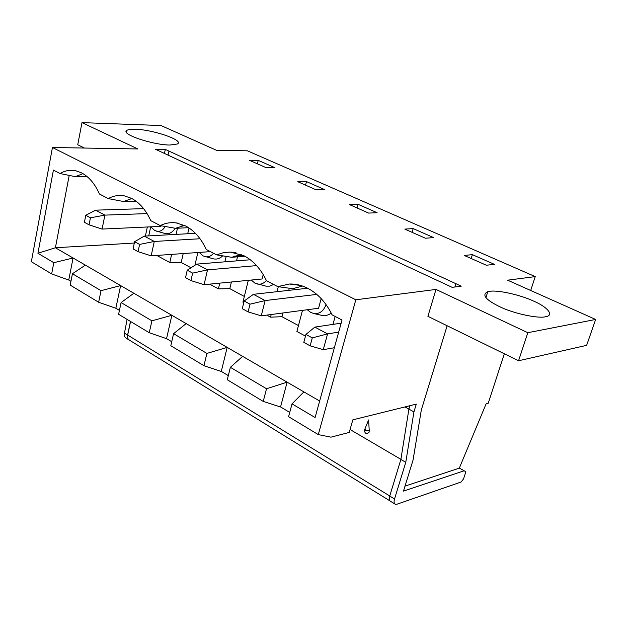 <?xml version="1.0" encoding="UTF-8"?>
<svg xmlns="http://www.w3.org/2000/svg" width="627" height="627" viewBox="0 0 627 627"><rect width="100%" height="100%" fill="white"/><g stroke="black" fill="none" stroke-linecap="round" stroke-linejoin="round"><path stroke-width="0.94" d="M324.347 189.472L315.695 189.636L297.778 181.705L306.478 181.611L324.347 189.472M355.815 299.784L435.984 289.431L527.816 332.702L595.65 319.457L507.604 280.183L535.239 276.609L247.414 150.817L216.48 150.292L160.982 125.533L81.98 122.618L137.869 148.96L52.449 147.502L355.815 299.784L318.289 434.605L330.931 437.168L349.223 432.434L352.836 419.839L416.297 404.125L413.93 411.908L405.771 462.318L394.532 498.99C393.764 501.576 393.983 503.309 395.198 504.186L397.016 504.194L461.143 481.991L463.549 478.903L465.861 471.794L464.16 470.767L403.482 491.098L413.044 460.1L421.313 410.019L447.129 325.758M455.939 283.71L461.253 286.163L452.161 287.338L155.433 149.257L165.348 149.422L455.939 283.71L454.896 286.986M266.201 167.715L249.421 160.285L258.222 160.355L274.963 167.73L266.201 167.715M169.839 145.049C152.706 144.931 119.843 134.021 126.92 130.345C128.496 129.444 131.262 129.068 135.236 129.225C152.627 129.609 184.518 140.213 177.41 143.991L169.839 145.049M545.263 316.792C538.146 318.634 514.9 313.782 501.114 307.395C485.729 300.027 481.285 294.8 487.782 291.712L489.64 291.343C497.36 289.799 519.987 294.753 533.232 300.921C547.144 306.752 554.574 315.177 545.976 316.643L545.263 316.792M486.348 265.229L464.231 255.432L472.374 254.656L494.397 264.351L486.348 265.229M425.372 238.221L404.807 229.106L413.177 228.589L433.672 237.609L425.372 238.221M368.629 213.086L349.458 204.59L358.017 204.3L377.125 212.718L368.629 213.086M305.568 185.153L306.478 181.611M527.816 332.702L518.56 360.752L427.912 316.337L435.984 289.431M518.56 360.752L586.637 345.352L595.65 319.457M530.701 290.481L535.239 276.609M504.327 353.777L488.229 403.263L486.129 403.827L459.285 468.173L405.026 486.097M52.449 147.502L31.35 261.71L51.657 273.936L53.804 262.689L37.926 253.284L53.413 170.089L60.059 173.546C65.059 170.536 70.373 169.627 76.008 170.826L81.549 172.864C88.932 176.767 94.904 183.813 99.458 194.009L108.275 198.594C113.346 195.773 118.738 194.872 124.46 195.898L131.513 198.359C139.484 202.56 145.903 209.998 150.778 220.673L160.3 225.618C165.293 223.071 170.607 222.17 176.242 222.914L185.498 225.908C194.127 230.454 201.055 238.315 206.283 249.507L216.605 254.868L223.761 252.563L230.258 252.078L244.021 255.769C253.386 260.691 260.887 269.038 266.522 280.794L277.737 286.617L289.439 284.031C295.67 283.835 301.744 285.238 307.661 288.248C317.873 293.608 326.016 302.48 332.106 314.864L342.021 320.013L315.099 417.535L292.025 403.866L288.585 416.696L318.289 434.605M471.19 258.512L472.374 254.656M412.096 232.335L413.177 228.589M357.022 207.945L358.017 204.3M289.729 412.425L280.559 406.931L287.127 382.164L266.522 388.748L263.23 401.421L280.426 406.939M228.314 375.62L221.284 371.411L227.186 347.389L206.894 353.416L203.947 365.698L221.159 371.419M171.727 341.715L166.547 338.611L171.861 315.303L151.906 320.828L149.257 332.741L166.421 338.619M149.257 332.741L118.605 314.276L121.089 302.567L133.872 293.264L120.635 285.591L101.025 290.669L98.643 302.245L70.208 285.113L72.442 273.733L85.382 265.143L120.635 285.591L115.846 308.233L119.436 310.381M70.953 281.327L68.751 280.01L73.077 258.003L55.403 247.751L37.926 253.284M409.933 405.7L408.898 409.125L413.93 411.908M404.956 406.931L408.898 409.11L400.88 459.45L405.771 462.318M400.88 459.45L389.728 496.043C388.959 498.794 389.21 500.534 390.472 501.263M459.332 468.055L464.16 470.775M136.067 201.204L123.582 201.526L131.842 198.532M226.159 256.396L224.858 261.82M219.771 283.122L218.4 288.875L209.645 284.125M197.85 252.516L194.911 265.268M222.679 255.84C219.858 258.661 216.66 259.633 213.062 258.755L203.054 255.894L199.174 252.422M213.509 253.253C211.04 256.271 208.117 257.376 204.747 256.576M209.786 251.317L209.684 251.74M195.444 233.33L144.281 236.12L154.289 241.458L200.044 238.746M139.609 244.412L154.289 241.458L151.162 255.84L138.058 251.654L139.609 244.412L134.609 241.701L144.281 236.12M138.058 251.654L133.073 248.927L134.609 241.701M209.583 251.686L151.162 255.84M305.474 336.127L296.9 331.471L302.473 310.389M298.46 325.585L281.946 316.698L270.535 317.168L266.765 315.122M243.754 302.637L242.923 302.183L248.323 280.285M244.334 296.461L229.811 288.639L218.4 288.875M191.023 267.768L181.195 262.478L169.815 262.509L156.774 255.44M134.319 243.041L55.403 247.751L69.205 175.411M85.382 265.143L73.077 258.003L53.804 262.689M133.872 293.264L303.907 391.899L292.025 403.866M319.652 401.029L303.907 391.899M350.062 429.511L400.896 459.348M369.264 430.835L365.486 430.6L365.063 428.547L368.582 419.972L369.264 430.835L368.997 432.348L367.618 433.304M389.947 500.879L128.88 339.803L127.806 338.423L127.485 335.978L130.557 321.479M188.555 227.672L175.536 228.314L160.3 225.618M175.536 228.314L184.471 225.406M244.945 256.255L231.708 257.282L216.605 254.868M231.708 257.282L241.23 254.491M302.582 286.069L292.621 288.694L277.737 286.617M263.23 401.421L227.287 379.758L230.368 367.32L242.641 356.355M203.947 365.698L170.81 345.728L173.577 333.666L186.141 323.587M237.939 255.048L236.528 260.879M231.426 281.962L229.811 288.639M335.155 316.447L332.984 324.378M331.236 313.1C328.493 315.193 325.437 315.977 322.066 315.444L320.844 315.162M289.313 288.232L288.765 290.364M282.91 312.983L281.946 316.698M278.317 286.704L277.048 291.673M271.209 314.535L270.535 317.168M273.631 284.486L269.696 286.139L266.036 286.171L254.938 283.145L251.192 280.003M151.906 320.828L121.089 302.567M206.894 353.416L173.577 333.666M266.522 388.748L230.368 367.32M326.04 304.557C323.657 311.133 319.582 314.127 313.837 313.531L310.78 312.473L307.285 309.746M304.636 288.577L305.427 287.268M266.365 280.465C263.787 283.529 260.722 284.705 257.164 283.984M249.303 259.844L249.64 259.264M321.173 298.601L318.555 308.327M263.215 274.571L262.11 278.984L204.065 284.682L190.921 280.59L185.537 277.643L187.238 270.198L192.638 273.121L207.537 269.861L256.608 265.613M318.445 308.265L261.255 315.851L248.096 311.885L242.265 308.696L244.162 301.015L250.016 304.181L265.119 300.568L316.8 294.408M307.653 288.24L253.418 294.329L265.119 300.568L261.255 315.851M250.306 259.766L196.729 264.1L207.537 269.861L204.065 284.682M334.363 347.742L323.266 349.662L310.146 345.845L303.805 342.373L305.921 334.45L312.285 337.89L327.568 333.885L338.674 332.122M341.151 323.156L314.864 327.106L327.568 333.885L323.266 349.662M253.418 294.329L244.162 301.015M196.729 264.1L187.238 270.198M314.864 327.106L305.921 334.45M250.016 304.181L248.096 311.885M192.638 273.121L190.921 280.59M312.285 337.89L310.146 345.845M84.433 148.05L77.74 144.766L81.98 122.618M128.825 339.826L125.181 337.522L124.068 335.124L127.116 319.402M164.407 153.435L165.348 149.422M257.391 163.812L258.222 160.355M129.428 340.14L127.9 338.799L127.391 335.986L130.471 321.424M68.625 280.01L51.657 273.936M87.137 176.602L75.389 176.665L60.059 173.546M75.389 176.665L82.952 173.632M123.582 201.526L108.275 198.594M98.643 302.245L115.721 308.233M145.386 236.058L147.345 226.943M101.025 290.669L72.442 273.733M189.017 227.977L187.708 233.753M183.217 253.559L181.195 262.478M177.472 228.22L176.093 234.388M171.626 254.382L169.815 262.509M150.699 226.786L148.74 235.877M175.246 228.259C172.331 232.758 168.718 234.459 164.415 233.354L154.72 230.517L150.793 226.786M165.246 226.488C162.816 230.477 159.76 231.998 156.06 231.065M161.006 225.744L160.865 226.363L102.076 229.074L89.05 224.827L84.418 222.295L85.797 215.28L90.445 217.796L104.905 215.116L147.079 213.595M143.607 208.626L95.602 210.155L104.905 215.116L102.076 229.074M95.602 210.155L85.797 215.28M90.445 217.796L89.05 224.827M168.02 155.112L168.969 151.099M389.728 496.043L394.532 498.99M127.626 335.037L389.743 495.981M127.532 335.037L124.193 332.984M485.862 297.809L487.782 291.712M395.198 504.186L390.417 501.239M176.242 222.914L177.629 223.149M231.363 252.14L236.089 252.853M289.439 284.031L300.717 285.465M364.585 429.628C364.546 433.469 366.019 434.378 368.997 432.348M185.184 225.751L181.744 225.916M243.425 255.471L234.247 256.177M322.066 315.444L313.837 313.531M126.513 132.352L126.92 130.345"/></g></svg>
